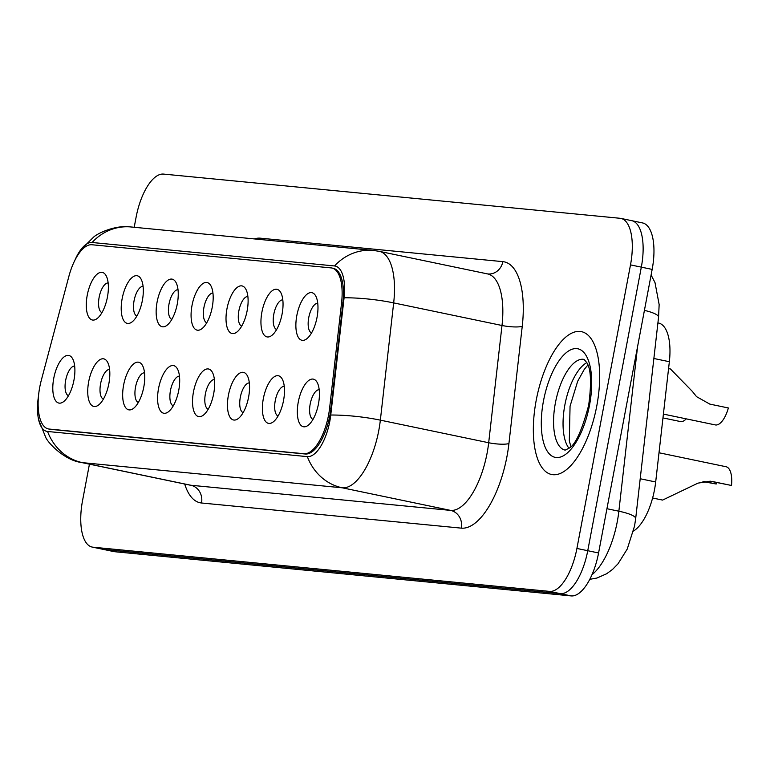 <?xml version="1.0" encoding="UTF-8"?>
<svg xmlns="http://www.w3.org/2000/svg" width="770" height="770" viewBox="0 0 770 770"><rect width="100%" height="100%" fill="white"/><g stroke="black" fill="none" stroke-linecap="round" stroke-linejoin="round"><path stroke-width="1.16" d="M261.906 312.119A24.322 10.087 101.8 0 1 280.915 292.841A24.322 10.087 101.8 0 1 282.08 314.073A24.322 10.087 101.8 0 1 272.07 335.229A24.322 10.087 101.8 0 1 261.906 312.119M282.811 299.857A15.198 6.304 -78.2 0 0 273.812 314.179A15.198 6.304 -78.2 0 0 276.613 329.55M226.977 308.731A24.322 10.087 101.8 0 1 245.977 289.453A24.322 10.087 101.8 0 1 247.151 310.685A24.322 10.087 101.8 0 1 237.141 331.841A24.322 10.087 101.8 0 1 226.977 308.731M247.873 296.469A15.198 6.304 -78.2 0 0 238.883 310.791A15.198 6.304 -78.2 0 0 241.684 326.172M192.038 305.353A24.322 10.087 101.8 0 1 211.047 286.074A24.322 10.087 101.8 0 1 212.222 307.307A24.322 10.087 101.8 0 1 202.212 328.463A24.322 10.087 101.8 0 1 192.038 305.353M212.944 293.091A15.198 6.304 -78.2 0 0 203.944 307.413A15.198 6.304 -78.2 0 0 206.755 322.784M157.109 301.965A24.322 10.087 101.8 0 1 176.118 282.696A24.322 10.087 101.8 0 1 177.283 303.919A24.322 10.087 101.8 0 1 167.273 325.075A24.322 10.087 101.8 0 1 157.109 301.965M178.014 289.703A15.198 6.304 -78.2 0 0 169.015 304.034A15.198 6.304 -78.2 0 0 171.816 319.406M122.17 298.587A24.322 10.087 101.8 0 1 141.18 279.308A24.322 10.087 101.8 0 1 142.354 300.541A24.322 10.087 101.8 0 1 132.344 321.696A24.322 10.087 101.8 0 1 122.17 298.587M143.076 286.325A15.198 6.304 -78.2 0 0 134.086 300.647A15.198 6.304 -78.2 0 0 136.887 316.027M87.241 295.208A24.322 10.087 101.8 0 1 106.25 275.93A24.322 10.087 101.8 0 1 107.415 297.162A24.322 10.087 101.8 0 1 97.415 318.318A24.322 10.087 101.8 0 1 87.241 295.208M108.147 282.946A15.198 6.304 -78.2 0 0 99.147 297.268A15.198 6.304 -78.2 0 0 101.948 312.639M296.835 315.498A24.322 10.087 101.8 0 1 315.844 296.219A24.322 10.087 101.8 0 1 317.019 317.452A24.322 10.087 101.8 0 1 307.009 338.608A24.322 10.087 101.8 0 1 296.835 315.498M317.74 303.236A15.198 6.304 -78.2 0 0 308.751 317.558A15.198 6.304 -78.2 0 0 311.552 332.929M263.35 398.581A24.322 10.087 101.8 0 1 282.359 379.302A24.322 10.087 101.8 0 1 283.533 400.525A24.322 10.087 101.8 0 1 273.523 421.681A24.322 10.087 101.8 0 1 263.35 398.581M284.255 386.309A15.198 6.304 -78.2 0 0 275.265 400.641A15.198 6.304 -78.2 0 0 278.066 416.012M228.421 395.193A24.322 10.087 101.8 0 1 247.43 375.914A24.322 10.087 101.8 0 1 248.594 397.147A24.322 10.087 101.8 0 1 238.594 418.303A24.322 10.087 101.8 0 1 228.421 395.193M249.326 382.931A15.198 6.304 -78.2 0 0 240.327 397.253A15.198 6.304 -78.2 0 0 243.127 412.633M193.491 391.815A24.322 10.087 101.8 0 1 212.501 372.536A24.322 10.087 101.8 0 1 213.665 393.768A24.322 10.087 101.8 0 1 203.655 414.924A24.322 10.087 101.8 0 1 193.491 391.815M214.397 379.552A15.198 6.304 -78.2 0 0 205.398 393.874A15.198 6.304 -78.2 0 0 208.198 409.245M158.553 388.427A24.322 10.087 101.8 0 1 177.562 369.148A24.322 10.087 101.8 0 1 178.736 390.38A24.322 10.087 101.8 0 1 168.726 411.536A24.322 10.087 101.8 0 1 158.553 388.427M179.458 376.164A15.198 6.304 -78.2 0 0 170.468 390.496A15.198 6.304 -78.2 0 0 173.269 405.867M123.624 385.048A24.322 10.087 101.8 0 1 142.633 365.769A24.322 10.087 101.8 0 1 143.798 387.002A24.322 10.087 101.8 0 1 133.787 408.158A24.322 10.087 101.8 0 1 123.624 385.048M144.529 372.786A15.198 6.304 -78.2 0 0 135.53 387.108A15.198 6.304 -78.2 0 0 138.331 402.489M88.694 381.67A24.322 10.087 101.8 0 1 107.694 362.391A24.322 10.087 101.8 0 1 108.868 383.624A24.322 10.087 101.8 0 1 98.858 404.779A24.322 10.087 101.8 0 1 88.694 381.67M109.59 369.408A15.198 6.304 -78.2 0 0 100.6 383.73A15.198 6.304 -78.2 0 0 103.401 399.101M53.756 378.282A24.322 10.087 101.8 0 1 72.765 359.003A24.322 10.087 101.8 0 1 73.939 380.236A24.322 10.087 101.8 0 1 63.929 401.391A24.322 10.087 101.8 0 1 53.756 378.282M74.661 366.019A15.198 6.304 -78.2 0 0 65.662 380.342A15.198 6.304 -78.2 0 0 68.472 395.722M298.288 401.959A24.322 10.087 101.8 0 1 317.298 382.68A24.322 10.087 101.8 0 1 318.462 403.913A24.322 10.087 101.8 0 1 308.452 425.069A24.322 10.087 101.8 0 1 298.288 401.959M319.194 389.697A15.198 6.304 -78.2 0 0 310.195 404.019A15.198 6.304 -78.2 0 0 312.995 419.39M657.907 322.909L658.562 323.044A45.603 18.913 101.8 0 1 669.351 361.717L655.684 481.972A45.603 18.913 101.8 0 1 654.5 489.778A45.603 18.913 101.8 0 1 633.479 531.04M329.618 408.052A41.041 17.017 101.8 0 1 328.559 415.069A41.041 17.017 101.8 0 1 303.919 453.722L49.174 429.054A41.041 17.017 101.8 0 1 48.404 428.938A41.041 17.017 101.8 0 1 41.339 380.139L68.867 276.42A41.041 17.017 101.8 0 1 91.919 244.745L331.1 267.902A41.041 17.017 101.8 0 1 331.87 268.018A41.041 17.017 101.8 0 1 341.572 302.822L329.618 408.052L330.975 408.331A41.041 17.017 101.8 0 1 329.906 415.357A41.041 17.017 101.8 0 1 305.267 454.002L50.531 429.342A41.041 17.017 101.8 0 1 49.761 429.217L48.404 428.938M596.769 406.002A72.967 30.261 -78.2 0 0 581.398 331.639A72.967 30.261 -78.2 0 0 536.238 400.14A72.967 30.261 -78.2 0 0 551.609 474.503A72.967 30.261 -78.2 0 0 596.769 406.002A72.967 30.261 -78.2 0 0 581.398 331.639A72.967 30.261 -78.2 0 0 536.238 400.14A72.967 30.261 -78.2 0 0 551.609 474.503A72.967 30.261 -78.2 0 0 596.769 406.002M38.5 396.05A37.393 15.506 -78.2 0 0 38.615 419.66A37.393 15.506 -78.2 0 0 47.557 431.479L307.346 456.629A37.393 15.506 -78.2 0 0 329.791 421.421A37.393 15.506 -78.2 0 0 330.753 415.02L344.084 297.778A37.393 15.506 -78.2 0 0 334.536 265.958L92.092 242.492A37.393 15.506 -78.2 0 0 80.561 250.038A37.393 15.506 -78.2 0 0 74.834 260.375M89.436 464.166L82.554 500.596A45.603 18.913 -78.2 0 0 92.169 547.066L102.997 549.328A45.603 18.913 -78.2 0 0 103.844 549.453L560.368 593.651A45.603 18.913 -78.2 0 0 587.751 550.714L641.323 267.151A45.603 18.913 -78.2 0 0 631.718 220.672A45.603 18.913 -78.2 0 0 630.871 220.547M92.169 547.066A45.603 18.913 -78.2 0 0 93.016 547.201L549.539 591.389A45.603 18.913 -78.2 0 0 576.913 548.452L630.495 264.89A45.603 18.913 -78.2 0 0 620.889 218.41A45.603 18.913 -78.2 0 0 620.033 218.285L163.51 174.087A45.603 18.913 -78.2 0 0 136.136 217.034L134.201 227.285M331.87 268.018L333.217 268.306A41.041 17.017 101.8 0 1 342.929 303.111L330.975 408.331M652.161 269.404A45.603 18.913 -78.2 0 0 642.555 222.934L631.718 220.672A45.603 18.913 -78.2 0 1 641.323 267.151L587.751 550.714A45.603 18.913 -78.2 0 1 560.368 593.651L103.844 549.453A45.603 18.913 -78.2 0 1 102.997 549.328L113.835 551.59A45.603 18.913 -78.2 0 0 114.682 551.715L571.205 595.913A45.603 18.913 -78.2 0 0 598.579 552.966L652.161 269.404L630.495 264.89M652.613 498.007L662.585 500.086L698.005 483.127L710.229 481.192L731.5 485.475A22.802 9.452 101.8 0 0 726.043 466.736L659.005 452.76M703.857 481.423L716.216 484.003L702.933 481.597M712.924 481.606L731.5 485.475M716.216 484.003A15.198 6.304 101.8 0 1 716.658 482.742M663.394 414.096L715.282 424.915A22.802 9.452 101.8 0 0 728.362 407.975L709.786 404.096L696.561 396.666L692.307 391.362L670.449 368.984L668.562 368.589M686.263 418.87A22.802 9.452 101.8 0 1 680.353 421.536L662.96 417.908M640.207 478.748L655.684 481.972M49.174 429.054L50.531 429.342M341.572 302.822L342.929 303.111M303.919 453.722L305.267 454.002M653.865 358.493L669.351 361.717M201.528 502.993A15.198 13.822 95.5 0 0 190.816 485.244L450.604 510.394A60.801 25.218 -78.2 0 0 487.102 453.135A60.801 25.218 -78.2 0 0 488.681 442.74L502.001 325.489A60.801 25.218 -78.2 0 0 487.612 273.928L487.843 273.956A15.198 13.822 95.5 0 0 502.849 261.646A76.009 31.522 101.8 0 1 522.243 326.316L508.922 443.568A76.009 31.522 101.8 0 1 461.317 528.143L201.528 502.993A76.009 31.522 101.8 0 1 184.704 484.032M189.68 485.071A60.801 25.218 -78.2 0 0 190.816 485.244L82.477 462.655A60.801 25.218 101.8 0 1 81.35 462.481L190.017 485.139M334.536 265.958A53.207 48.366 95.5 0 1 373.411 250.442L379.283 251.338A60.801 25.218 101.8 0 1 393.672 302.899L380.351 420.15A60.801 25.218 101.8 0 1 378.773 430.546A60.801 25.218 101.8 0 1 342.265 487.805A53.207 48.366 -84.5 0 1 307.346 456.629M330.753 415.02A53.207 10.559 -173.5 0 1 380.351 420.15L488.681 442.74A15.198 3.022 6.5 0 0 508.922 443.568M47.557 431.479A53.207 48.366 95.5 0 0 82.477 462.655L342.265 487.805L450.604 510.394A15.198 13.822 95.5 0 1 461.317 528.143M92.092 242.492A53.207 48.366 -84.5 0 1 130.967 226.967L373.411 250.442M522.243 326.316A15.198 3.022 6.5 0 1 502.001 325.489L393.672 302.899A53.207 10.559 -173.5 0 0 344.084 297.778M254.302 238.912A76.009 31.522 101.8 0 1 260.404 238.18L502.849 261.646M93.016 547.201L114.682 551.715M549.539 591.389L571.205 595.913M576.913 548.452L598.579 552.966M260.106 239.47A15.198 13.822 95.5 0 0 260.404 238.18M591.986 574.718A60.801 25.218 -78.2 0 0 617.29 521.608A60.801 25.218 -78.2 0 0 618.859 511.203L606.943 508.72M651.102 274.977L655.01 282.638L659.149 304.583L658.562 317.192L635.674 518.614A30.405 6.035 -173.5 0 0 618.859 511.203L637.56 346.683M658.562 317.192A30.405 6.035 -173.5 0 0 644.423 310.368M586.798 362.641A46.335 19.212 -78.2 0 0 564.882 404.876A46.335 19.212 -78.2 0 0 568.943 448.236M584.084 359.407A46.335 19.212 -78.2 0 0 555.401 402.903A46.335 19.212 -78.2 0 0 565.17 450.123L568.924 448.246C575.248 445.204 581.822 430.882 588.665 405.299C591.62 383.094 590.994 368.869 586.788 362.632L584.084 359.407M543.495 400.843A55.45 22.994 -78.2 0 0 556.21 457.515A55.45 22.994 -78.2 0 0 589.502 405.299A55.45 22.994 -78.2 0 0 576.788 348.627A55.45 22.994 -78.2 0 0 543.495 400.843M38.615 419.66L45.632 437.148C47.673 442.673 64.593 460.393 81.35 462.481M80.561 250.038L93.767 236.958C98.81 232.492 116.809 224.753 130.967 226.967M620.889 218.41L631.718 220.672M379.283 251.338L487.612 273.928M635.674 518.614L634.547 526.035L627.232 549.068L618.041 563.775L612.612 569.357L606.664 573.746L597 578.02L589.791 579.329M570.878 446.465L569.309 440.969L570.06 406.204L577.693 381.227L584.228 369.456L587.856 365.038"/></g></svg>
